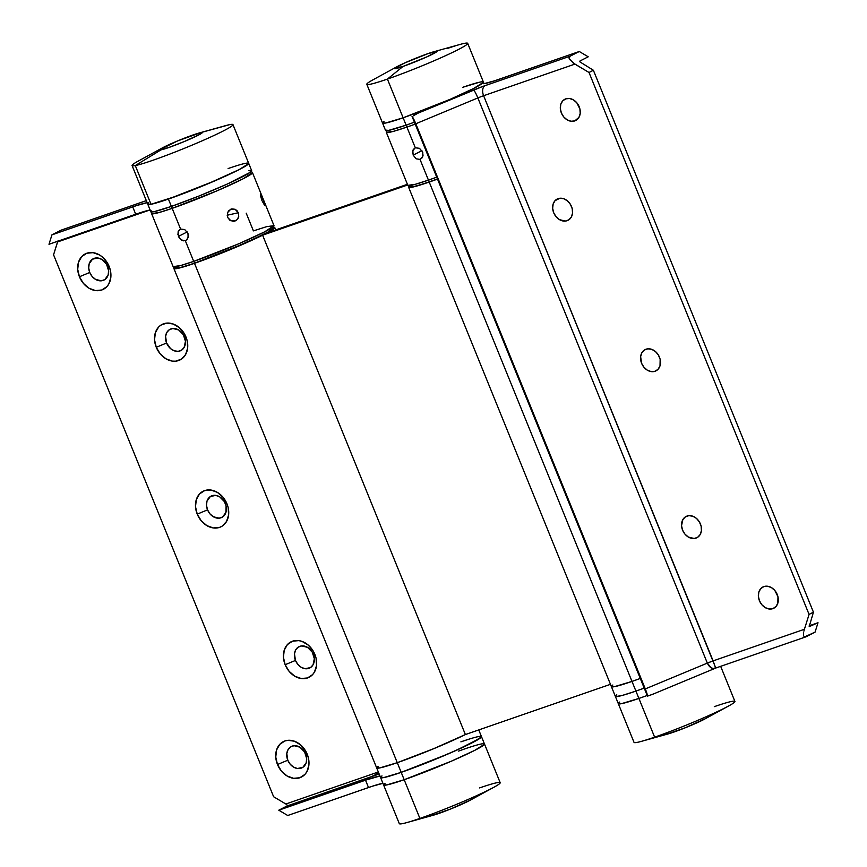 <?xml version="1.0" encoding="UTF-8"?>
<svg xmlns="http://www.w3.org/2000/svg" width="867" height="867" viewBox="0 0 867 867"><rect width="100%" height="100%" fill="white"/><g stroke="black" fill="none" stroke-linecap="round" stroke-linejoin="round"><path stroke-width="1.3" d="M378.099 766.276L376.701 767.609L379.692 767.934L397.27 762.678L194.501 263.319A54.437 3.674 157.9 0 1 173.899 268.542A54.437 3.674 157.9 0 1 174.234 267.827L174.473 268.813L176.922 268.575L194.501 263.319L397.27 762.678A54.437 3.674 -22.1 0 0 465.384 734.555L262.614 235.195A54.437 3.674 157.9 0 1 194.501 263.319L230.08 249.685L262.614 235.195L407.685 184.964L262.614 235.195L465.384 734.555L610.455 684.323L465.384 734.555A54.437 3.674 157.9 0 1 397.27 762.678L432.85 749.045L465.384 734.555L434.779 748.254L397.27 762.678A54.437 3.674 157.9 0 1 376.668 767.913A54.437 3.674 -22.1 0 0 397.27 762.678L404.185 779.715A54.437 3.674 -22.1 0 0 457.451 758.517A54.437 3.674 -22.1 0 0 484.469 743.973A54.437 3.674 157.9 0 1 457.451 758.517A54.437 3.674 157.9 0 1 404.185 779.715L451.273 761.226L474.715 750.378L484.436 744.276L474.715 750.378L451.273 761.226L404.185 779.715L401.193 772.356L384.612 777.406L381.036 777.829L381.372 776.225M612.828 685.017L611.43 686.35L611.961 686.902L614.421 686.664L631.989 681.419A54.437 3.674 -22.1 0 0 640.29 678.449A54.437 3.674 157.9 0 1 631.989 681.419L640.507 678.373L631.989 681.419L429.219 182.048L631.989 681.419A54.437 3.674 157.9 0 1 611.398 686.642A54.437 3.674 -22.1 0 0 631.989 681.419L635.923 691.097A54.437 3.674 157.9 0 1 615.332 696.32A54.437 3.674 -22.1 0 0 635.923 691.097L638.903 698.444L635.923 691.097L622.625 695.323L615.895 696.58L615.353 696.028L615.895 696.58L622.625 695.323L635.923 691.097L631.989 681.419L614.931 686.566L612.297 686.924L611.376 686.556L612.21 685.483M437.521 179.09A54.437 3.674 157.9 0 1 429.219 182.048L437.737 179.014M409.441 186.123L408.606 187.196L409.527 187.565L412.172 187.207L429.219 182.048A54.437 3.674 157.9 0 1 408.628 187.283A54.437 3.674 157.9 0 1 408.964 186.568M274.037 227.306A54.437 3.674 157.9 0 1 274.785 227.588A54.437 3.674 157.9 0 1 267.199 232.844L407.414 184.303L267.199 232.844L273.961 228.747L274.796 227.674L273.885 227.306M447.101 48.574A54.437 3.674 157.9 0 1 467.692 43.35A54.437 3.674 157.9 0 1 440.674 57.883A54.437 3.674 157.9 0 1 387.408 79.081L403.057 66.412A23.03 1.561 157.9 0 1 396.999 66.694A23.03 1.561 157.9 0 1 428.309 53.505A23.03 1.561 157.9 0 1 433.771 51.76A23.03 1.561 157.9 0 1 430.216 55.315A23.03 1.561 157.9 0 1 403.057 66.412L387.408 79.081A54.437 3.674 157.9 0 1 366.817 84.316L385.522 130.375A54.437 3.674 -22.1 0 0 406.114 125.151L403.133 117.793A54.437 3.674 157.9 0 1 382.531 123.027A54.437 3.674 -22.1 0 0 403.133 117.793L385.555 123.049L382.564 122.724L383.962 121.391M479.397 82.235L462.815 87.285A54.437 3.674 157.9 0 1 483.407 82.062A54.437 3.674 157.9 0 1 482.984 82.864L483.32 83.709L482.984 82.864L482.637 83.416L484.035 83.666L494.526 80.815L579.286 51.5L570.096 56.192L482.442 86.57L417.796 113.252L418.934 112.352L415.889 113.198L416.279 114.173L415.889 113.198A8.377 0.564 -22.1 0 0 414.188 113.815A8.377 0.564 157.9 0 1 415.889 113.198A8.377 0.564 157.9 0 1 419.054 112.396A8.377 0.564 157.9 0 1 417.796 113.252L413.256 115.853L417.796 113.252L473.523 90.07A8.377 1.04 67.4 0 1 477.847 97.938L415.802 123.753L645.297 688.918L707.331 663.114L477.847 97.938A8.377 0.564 157.9 0 1 483.613 95.728L713.107 660.892L804.403 629.279L809.074 614.421L589.018 72.481L574.908 64.115L483.613 95.728L715.643 667.709L713.433 668.555L711.07 667.774L707.331 663.114L645.297 688.918L415.802 123.753L412.042 116.351L647.476 696.147L412.042 116.351A8.377 1.04 67.4 0 1 415.802 123.753L477.847 97.938A8.377 0.564 157.9 0 1 483.613 95.728L574.908 64.115L569.608 59.487L569.055 57.515L570.096 56.192L485.065 85.638A8.377 5.126 70.9 0 0 483.613 95.728A8.377 5.126 -109.1 0 1 485.065 85.638A16.755 1.127 -22.1 0 0 473.523 90.07A8.377 1.04 -112.6 0 1 477.847 97.938L707.331 663.114L713.107 660.892A8.377 0.564 -22.1 0 0 707.331 663.114C709.553 667.644 712.327 669.302 715.654 668.078L714.581 668.479M483.385 82.354L473.664 88.456L450.222 99.304L403.133 117.793L387.408 79.081L403.133 117.793A54.437 3.674 157.9 0 0 414.188 113.815L414.719 115.105L414.188 113.815L403.133 117.793L406.114 125.151L414.415 122.182A54.437 3.674 -22.1 0 1 406.114 125.151L388.546 130.408L385.555 130.083M777.255 594.524A11.932 9.407 62.9 0 1 772.822 608.645A11.932 9.407 62.9 0 1 759.416 600.701L758.387 596.247L758.863 591.998L760.793 588.606L763.86 586.58L767.62 586.244L771.478 587.631L774.87 590.535L777.959 596.734L777.818 603.237L775.889 606.629L772.822 608.645L769.062 608.992L765.203 607.604L761.811 604.689L759.416 600.701A11.932 9.407 62.9 0 1 763.86 586.58A11.932 9.407 62.9 0 1 777.255 594.524M700.428 523.993A11.932 9.407 62.9 0 1 695.984 538.114A11.932 9.407 62.9 0 1 682.589 530.17L681.549 525.716L682.828 519.626L685.374 516.862L688.853 515.659L692.744 516.19L696.439 518.379L699.387 521.901L701.132 526.204L701.414 530.647L700.189 534.538L697.642 537.302L694.164 538.505L688.365 537.063L684.984 534.159L682.589 530.17A11.932 9.407 62.9 0 1 687.032 516.049A11.932 9.407 62.9 0 1 700.428 523.993M659.451 357.15A11.932 9.407 62.9 0 1 655.019 371.271A11.932 9.407 62.9 0 1 641.613 363.327L640.626 356.684L641.851 352.782L644.398 350.03L647.877 348.816L651.767 349.358L655.463 351.547L658.411 355.058L660.155 359.372L660.015 365.863L658.086 369.255L655.019 371.271L651.258 371.618L647.4 370.231L644.008 367.315L641.613 363.327A11.932 9.407 62.9 0 1 646.056 349.206A11.932 9.407 62.9 0 1 659.451 357.15M579.21 106.782A11.932 9.407 62.9 0 1 574.767 120.903A11.932 9.407 62.9 0 1 561.372 112.959L560.331 108.494L560.808 104.246L562.737 100.854L565.804 98.838L569.565 98.491L573.423 99.878L576.815 102.794L579.904 108.993L580.196 113.425L578.972 117.327L574.767 120.903L571.017 121.239L567.148 119.852L563.756 116.947L561.372 112.959A11.932 9.407 62.9 0 1 565.804 98.838A11.932 9.407 62.9 0 1 579.21 106.782M571.537 206.574A11.932 9.407 62.9 0 1 567.094 220.695A11.932 9.407 62.9 0 1 553.699 212.751L552.658 208.286L553.146 204.038L555.064 200.645L559.963 198.24L563.843 198.771L567.549 200.96L570.486 204.482L572.242 208.784L572.523 213.217L571.299 217.118L568.752 219.871L565.273 221.085L559.475 219.644L556.094 216.728L553.699 212.751A11.932 9.407 62.9 0 1 558.142 198.63A11.932 9.407 62.9 0 1 571.537 206.574M619.742 702.042L618.344 703.375L618.875 703.939L621.336 703.701L638.903 698.444A54.437 3.674 157.9 0 1 618.312 703.679A54.437 3.674 -22.1 0 0 638.903 698.444A54.437 3.674 -22.1 0 0 647.205 695.486A54.437 3.674 157.9 0 1 638.903 698.444L647.205 695.486M644.214 688.127L635.923 691.097A54.437 3.674 -22.1 0 0 644.214 688.127A54.437 3.674 157.9 0 1 635.923 691.097L644.43 688.051M715.708 668.045L805.876 636.844L804.359 636.985L815.056 632.151L818.014 622.734L809.171 626.657L813.441 612.189L593.375 70.249L579.828 61.839L579.947 61.015L588.216 56.799L579.947 61.015L579.828 61.839L593.375 70.249L813.441 612.189L809.074 614.421L589.018 72.481L593.375 70.249L589.018 72.481L573.163 62.988L569.131 58.436L570.096 56.192L579.286 51.5L588.216 56.799L579.286 51.5L498.492 79.471A41.876 2.829 157.9 0 1 482.659 83.492A41.876 2.829 157.9 0 1 482.984 82.864L482.973 81.812L481.618 81.834M805.876 636.844L815.056 632.151L818.014 622.734L809.204 625.79L818.014 622.734L809.171 626.657L813.441 612.189L809.074 614.421L804.403 629.279L713.107 660.892L715.654 668.078M803.882 631.176L804.403 629.279L803.882 631.176M803.449 634.395L803.557 632.899L803.449 634.395M804.359 636.985L803.546 635.598L804.359 636.985M652.623 694.304L647.476 696.147L645.297 688.918A8.377 1.04 67.4 0 1 647.476 696.147L653.566 693.903M248.656 163.625L238.934 169.726L215.493 180.574L168.404 199.063L171.395 206.411A54.437 3.674 -22.1 0 0 224.651 185.213A54.437 3.674 -22.1 0 0 251.668 170.68L248.688 163.321A54.437 3.674 157.9 0 1 221.67 177.865A54.437 3.674 157.9 0 1 168.404 199.063A54.437 3.674 157.9 0 1 147.813 204.287A54.437 3.674 157.9 0 1 148.235 203.485L148.246 204.536L151.823 204.113L168.404 199.063L171.395 206.411L199.02 196.018L227.403 183.988L250.249 172.316L251.647 170.972L248.656 170.658M228.097 168.556A54.437 3.674 157.9 0 1 248.688 163.321A54.437 3.674 -22.1 0 1 207.939 183.782A54.437 3.674 -22.1 0 1 151.01 204.276L147.823 204.038M219.795 127.373A54.437 3.674 157.9 0 1 229.766 124.62A54.437 3.674 157.9 0 1 232.963 124.62A54.437 3.674 157.9 0 1 192.225 145.071A54.437 3.674 157.9 0 1 135.295 165.575A54.437 3.674 -22.1 0 0 200.266 141.646A54.437 3.674 -22.1 0 0 229.766 124.62L200.938 132.564A23.03 1.561 157.9 0 1 188.464 139.771A23.03 1.561 157.9 0 1 160.969 149.883L135.295 165.575A54.437 3.674 157.9 0 1 132.087 165.575L150.793 211.646A54.437 3.674 -22.1 0 0 171.395 206.411L154.803 211.472L151.237 211.895L151.226 210.833M287.79 760.218A11.932 9.407 -117.1 0 0 301.196 768.162A11.932 9.407 -117.1 0 0 305.628 754.041L307.221 754.214A19.887 15.671 62.9 0 1 299.819 777.753A19.887 15.671 62.9 0 1 277.483 764.51L287.79 760.218L290.185 764.206L293.577 767.122L297.435 768.509L302.843 767.349L306.192 762.754L306.669 758.506L304.588 751.949L299.852 747.148L294.065 745.707L290.575 746.91L288.028 749.673L286.804 753.575L287.79 760.218L277.483 764.51L281.472 771.153L287.118 775.998L293.566 778.317L299.819 777.753L304.935 774.383L306.82 771.793L308.858 765.301L308.392 757.899L305.477 750.724L300.567 744.861L294.401 741.209L287.931 740.32L284.885 740.971L279.77 744.341L276.562 749.998L275.76 757.075L277.483 764.51A19.887 15.671 62.9 0 1 284.885 740.971A19.887 15.671 62.9 0 1 307.221 754.214L305.628 754.041A11.932 9.407 -117.1 0 0 292.233 746.097A11.932 9.407 -117.1 0 0 287.79 760.218M295.463 660.426A11.932 9.407 -117.1 0 0 308.858 668.37A11.932 9.407 -117.1 0 0 313.301 654.249L314.884 654.422A19.887 15.671 62.9 0 1 307.492 677.961A19.887 15.671 62.9 0 1 285.156 664.718L295.463 660.426L297.858 664.415L301.239 667.33L305.108 668.717L310.516 667.557L313.063 664.794L314.342 658.714L312.261 652.157L307.525 647.356L301.727 645.915L298.248 647.129L295.701 649.882L294.477 653.783L295.463 660.426L285.156 664.718L289.144 671.361L294.791 676.217L301.228 678.525L307.492 677.961L312.608 674.591L314.493 672.001L316.531 665.509L316.054 658.107L313.15 650.933L308.229 645.081L302.074 641.428L298.812 640.615L292.558 641.179L287.432 644.549L284.235 650.207L283.433 657.294L285.156 664.718A19.887 15.671 62.9 0 1 292.558 641.179A19.887 15.671 62.9 0 1 314.884 654.422L313.301 654.249A11.932 9.407 -117.1 0 0 299.906 646.305A11.932 9.407 -117.1 0 0 295.463 660.426M207.549 509.85A11.932 9.407 -117.1 0 0 220.944 517.794A11.932 9.407 -117.1 0 0 225.387 503.673L226.97 503.835A19.887 15.671 62.9 0 1 219.568 527.374A19.887 15.671 62.9 0 1 197.232 514.131L207.549 509.85L209.933 513.828L213.325 516.743L219.123 518.184L222.602 516.97L225.94 512.375L226.092 505.884L224.336 501.57L219.6 496.769L215.742 495.382L210.334 496.542L206.985 501.137L206.509 505.385L207.549 509.85L197.232 514.131L201.231 520.774L206.866 525.63L213.315 527.938L219.568 527.374L222.331 526.02L226.569 521.414L228.606 514.922L228.14 507.52L226.97 503.835L222.982 497.192L217.335 492.348L210.898 490.028L204.634 490.603L199.518 493.973L196.31 499.62L195.508 506.707L197.232 514.131A19.887 15.671 62.9 0 1 204.634 490.603A19.887 15.671 62.9 0 1 226.97 503.835L225.387 503.673A11.932 9.407 -117.1 0 0 211.981 495.729A11.932 9.407 -117.1 0 0 207.549 509.85M89.745 272.476A11.932 9.407 -117.1 0 0 103.14 280.42A11.932 9.407 -117.1 0 0 107.584 266.299L109.166 266.462A19.887 15.671 62.9 0 1 101.764 290.001A19.887 15.671 62.9 0 1 79.428 276.757L89.745 272.476L92.13 276.465L95.522 279.369L101.309 280.81L104.799 279.608L108.137 275.002L108.613 270.753L106.533 264.207L101.797 259.396L97.938 258.008L92.531 259.168L89.182 263.763L88.705 268.011L89.745 272.476L79.428 276.757L83.416 283.401L89.063 288.256L95.511 290.575L101.764 290.001L106.89 286.63L108.765 284.04L110.803 277.548L110.337 270.157L107.421 262.983L102.512 257.12L99.532 254.974L93.094 252.655L86.83 253.229L81.715 256.599L78.507 262.246L77.705 269.334L79.428 276.757A19.887 15.671 62.9 0 1 86.83 253.229A19.887 15.671 62.9 0 1 109.166 266.462L107.584 266.299A11.932 9.407 -117.1 0 0 94.178 258.355A11.932 9.407 -117.1 0 0 89.745 272.476M166.572 343.007A11.932 9.407 -117.1 0 0 179.968 350.951A11.932 9.407 -117.1 0 0 184.411 336.829L185.993 337.003A19.887 15.671 62.9 0 1 178.591 360.531A19.887 15.671 62.9 0 1 156.266 347.299L166.572 343.007L170.561 348.621L174.256 350.81L178.147 351.341L181.626 350.138L184.172 347.374L185.451 341.284L183.37 334.738L178.635 329.937L172.836 328.495L169.358 329.698L166.811 332.462L165.586 336.353L166.572 343.007L156.266 347.299L160.254 353.942L165.9 358.786L172.338 361.106L175.557 361.181L181.355 359.176L185.592 354.581L187.64 348.079L187.164 340.688L184.248 333.513L179.339 327.65L173.183 323.998L166.702 323.109L160.904 325.114L158.542 327.13L155.334 332.787L154.543 339.864L156.266 347.299A19.887 15.671 62.9 0 1 163.668 323.759A19.887 15.671 62.9 0 1 185.993 337.003L184.411 336.829A11.932 9.407 -117.1 0 0 171.016 328.886A11.932 9.407 -117.1 0 0 166.572 343.007M460.886 741.849L468.245 739.399L460.886 741.849A54.437 3.674 157.9 0 1 481.478 736.625A54.437 3.674 157.9 0 1 454.46 751.158A54.437 3.674 157.9 0 1 401.193 772.356A54.437 3.674 157.9 0 1 380.602 777.58A54.437 3.674 157.9 0 1 381.025 776.778A41.876 2.829 157.9 0 0 381.361 776.16M273.625 796.751L53.559 254.811L57.612 241.926L149.341 210.172L57.612 241.926L57.829 241.026L53.559 254.811L273.625 796.751L285.85 804.002L378.326 771.977L285.85 804.002L273.625 796.751M150.934 211.797L151.432 213.011L150.934 211.797M173.4 267.123L173.899 268.337L173.4 267.123M370.209 777.19C375.574 775.076 378.305 773.331 378.391 771.955L376.321 774.296L370.209 777.19L287.053 805.985L278.784 810.201L287.714 815.5L372.474 786.185L382.965 783.334A41.876 2.829 -22.1 0 0 368.508 787.529L287.714 815.5L278.784 810.201L365.516 780.181L368.508 787.529L365.516 780.181L278.784 810.201L287.053 805.985L379.128 773.96M384.016 784.136L384.027 785.188L387.603 784.765L404.185 779.715A54.437 3.674 157.9 0 1 383.593 784.938A54.437 3.674 -22.1 0 0 404.185 779.715L419.899 818.426A54.437 3.674 157.9 0 1 407.002 822.545L433.229 815.24A23.03 1.561 -22.1 0 0 438.691 813.495L419.899 818.426L404.185 779.715L386.606 784.971L383.615 784.646L385.013 783.313M478.454 736.592L480.914 736.354L481.445 736.917L480.047 738.25L457.212 749.922L428.829 761.963L401.193 772.356A54.437 3.674 -22.1 0 1 380.602 777.58L399.308 823.65A54.437 3.674 -22.1 0 0 419.899 818.426A54.437 3.674 -22.1 0 0 473.165 797.228A54.437 3.674 -22.1 0 0 500.183 782.684L484.469 743.973A54.437 3.674 157.9 0 0 463.867 749.207L458.535 751.093M379.984 775.987L365.516 780.181A41.876 2.829 157.9 0 1 379.952 775.987M287.172 805.161L286.663 804.576L287.172 805.161M147.195 202.683L136.693 205.533L51.944 234.849L48.986 244.266L135.707 214.236L150.175 210.042A41.876 2.829 -22.1 0 0 135.707 214.236L132.727 206.877L51.944 234.849L61.123 230.156L146.339 200.656M146.566 200.537L61.123 230.156L51.944 234.849L48.986 244.266L135.707 214.236L132.727 206.877A41.876 2.829 157.9 0 1 147.162 202.694M148.571 202.856A41.876 2.829 157.9 0 1 148.235 203.485M373.211 776.117L377.383 774.61M61.958 229.885L146.165 200.71A8.377 5.126 -109.1 0 1 146.328 200.635M616.751 694.684L615.353 696.028M408.628 187.283L634.037 742.38A54.437 3.674 -22.1 0 0 654.628 737.156A54.437 3.674 157.9 0 1 641.721 741.274L667.958 733.97A23.03 1.561 -22.1 0 0 673.421 732.225L654.628 737.156L638.903 698.444L647.421 695.41M618.344 703.375L621.336 703.701L638.903 698.444L654.628 737.156A54.437 3.674 -22.1 0 0 707.895 715.958A54.437 3.674 -22.1 0 0 734.913 701.425L720.683 666.376M714.31 706.648A54.437 3.674 157.9 0 1 728.627 705.987A54.437 3.674 157.9 0 1 654.628 737.156L673.421 732.225A23.03 1.561 -22.1 0 0 704.719 719.046L728.627 705.987M706.106 717.096L707.147 716.998L706.778 717.8M705.391 718.667L685.103 727.825L665.986 734.447M479.592 787.919A54.437 3.674 157.9 0 1 493.897 787.258A54.437 3.674 157.9 0 1 419.899 818.426L438.691 813.495A23.03 1.561 -22.1 0 0 470.001 800.306L493.897 787.258M471.377 798.366L472.417 798.258L472.049 799.06M470.662 799.938L450.385 809.095L431.257 815.717M382.033 775.954L380.635 777.287L381.166 777.851L383.626 777.612L401.193 772.356L397.27 762.678L379.692 767.934L376.701 767.609M484.469 743.973L481.478 736.625A54.437 3.674 -22.1 0 1 454.46 751.158A54.437 3.674 -22.1 0 1 401.193 772.356L448.293 753.867L471.724 743.019L481.445 736.917M396.999 66.694L373.103 79.742A54.437 3.674 -22.1 0 0 387.408 79.081A54.437 3.674 -22.1 0 0 451.609 52.854A54.437 3.674 -22.1 0 0 459.998 44.455L433.771 51.76M382.564 122.724L385.555 123.049L403.133 117.793A54.437 3.674 -22.1 0 0 456.389 96.595A54.437 3.674 -22.1 0 0 483.407 82.062L467.692 43.35M462.815 87.285L470.185 84.836M428.309 53.505L404.607 62.998L394.355 68.504L403.057 66.412L426.759 56.919L437.011 51.424L428.309 53.505M162.281 147.954L138.373 161.013A54.437 3.674 -22.1 0 0 135.295 165.575L151.01 204.276L135.295 165.575L160.969 149.883A23.03 1.561 157.9 0 1 162.281 147.954A23.03 1.561 157.9 0 1 199.042 133.03A23.03 1.561 157.9 0 1 200.938 132.564L229.766 124.62A54.437 3.674 -22.1 0 0 225.279 125.726L199.042 133.03M248.038 163.05L248.677 163.57L247.377 164.871L239.238 169.564L206.433 184.422L177.388 195.844L151.01 204.276A54.437 3.674 -22.1 0 1 147.813 204.287M200.938 132.564L177.497 140.963L159.626 149.785L168.512 147.618L184.422 141.484L200.396 134.071L202.293 132.662L200.938 132.564M430.368 181.463L437.456 178.949L430.27 181.506C412.952 187.337 411.099 187.088 409.907 186.871L407.837 185.343A54.437 3.674 -22.1 0 0 428.439 180.119A2.092 1.279 70.9 0 0 430.26 181.517A2.092 1.279 70.9 0 0 430.368 181.463A2.092 1.279 -109.1 0 1 430.26 181.517A2.092 1.279 -109.1 0 1 428.439 180.119L415.25 184.313L407.837 185.343L386.303 132.315L393.716 131.285L406.905 127.081A2.092 1.279 -109.1 0 1 406.926 124.87A2.092 1.279 70.9 0 0 406.905 127.081A54.437 3.674 157.9 0 1 386.303 132.315L386.259 130.657M422.793 152.538L422.76 156.494L420.029 159.409L428.439 180.119L420.029 159.409L416.117 158.802L413.18 155.128L421.926 150.652L413.18 155.128L412.779 150.598L415.315 147.791L406.905 127.081L415.315 147.791L419.422 148.3L422.565 151.877L423.02 155.41L421.871 158.108M395.753 155.442L398.365 161.901M420.029 159.409L416.117 158.802L413.18 155.128M410.6 186.21L413.472 186.524M417.58 185.538L423.291 183.826M428.439 180.119A54.437 3.674 -22.1 0 0 436.73 177.161L428.439 180.119M415.195 124.122A54.437 3.674 157.9 0 1 406.905 127.081L415.195 124.122M412.638 153.134L413.223 149.525L415.315 147.791L419.422 148.3L422.565 151.877M246.206 213.163L253.402 230.882L266.581 226.677L273.994 225.648L264.652 231.836L238.609 243.844L193.709 261.379L185.3 240.668L193.709 261.379A54.437 3.674 -22.1 0 0 246.976 240.181A54.437 3.674 -22.1 0 0 273.994 225.648L272.466 229.278C268.076 232.334 261.086 235.987 251.517 240.257C232.616 248.786 213.965 256.285 195.541 262.777C178.234 268.597 176.369 268.358 175.177 268.131L173.118 266.613A54.437 3.674 -22.1 0 0 193.709 261.379A2.092 1.279 70.9 0 0 195.53 262.777A2.092 1.279 70.9 0 0 195.649 262.734A2.092 1.279 -109.1 0 1 195.53 262.777A2.092 1.279 -109.1 0 1 193.709 261.379L180.531 265.584L173.118 266.613L151.584 213.575L158.997 212.545L172.175 208.351A2.092 1.279 -109.1 0 1 172.208 206.129A2.092 1.279 70.9 0 0 172.175 208.351A54.437 3.674 157.9 0 1 151.584 213.575L151.53 211.916M265.15 204.265L265.302 205.598L264.446 205.056L261.975 200.635L260.664 196.256L260.956 194.175L265.313 204.894L265.302 205.598L264.446 205.056L261.975 200.635L260.534 195.4L260.588 193.98L261.227 194.598M261.563 195.248L263.243 199.204L261.671 199.833L263.243 199.204L264.89 203.463M235.456 220.847L230.936 220.814L227.631 217.411L227.598 212.61L230.741 209.24L235.13 209.294L238.295 212.74L227.165 215.244L238.295 212.74L238.75 216.349L237.981 218.582L236.453 220.283L233.223 221.302L229.885 220.229L227.631 217.411L227.598 212.61L228.855 210.583L231.814 208.893L235.13 209.294L237.005 210.681L238.295 212.74L238.75 216.349L237.298 219.514L234.48 221.172M188.074 233.808L188.031 237.764L186.188 240.235L183.36 240.842L179.686 238.512L178.45 236.388L187.196 231.922L178.45 236.388L178.06 231.857L180.585 229.061L172.175 208.351L180.585 229.061L184.704 229.56L187.836 233.136L188.291 236.669L187.142 239.368M161.024 236.702L163.646 243.161M185.3 240.668L181.398 240.072L178.45 236.388M175.871 267.48L178.743 267.784M182.861 266.798L188.562 265.096M203.832 259.807L231.717 248.862L263.46 234.524M271.469 229.939L272.812 228.66L272.292 228.119M273.994 225.648L252.46 172.62A54.437 3.674 157.9 0 1 225.442 187.153A54.437 3.674 157.9 0 1 172.175 208.351L217.075 190.805L243.118 178.797L252.46 172.62L251.332 171.395M177.908 234.393L178.504 230.795L180.585 229.061L184.704 229.56L187.836 233.136M230.741 209.24L231.717 208.914M195.649 262.734L244.364 243.454L268.651 231.727L271.284 228.14M380.602 777.58L173.899 268.542M275.717 229.896L274.785 227.588M483.418 82.072L484.057 83.655M653.122 694.109L715.297 668.251M481.478 736.625L478.757 729.927M232.963 124.62L248.688 163.321"/></g></svg>
